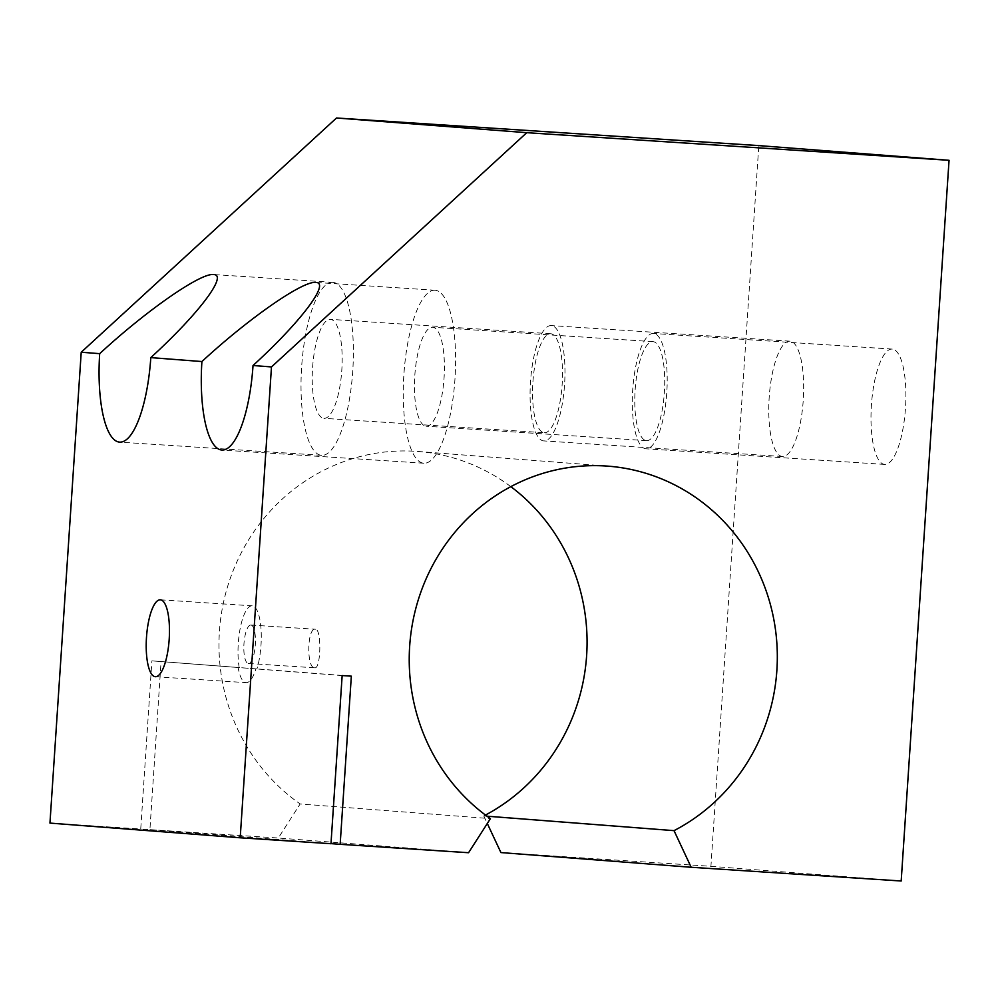 <?xml version="1.0" encoding="UTF-8"?>
<svg xmlns="http://www.w3.org/2000/svg" width="999" height="999" viewBox="0 0 999 999"><rect width="100%" height="100%" fill="white"/><g stroke="black" fill="none" stroke-linecap="round" stroke-linejoin="round"><path stroke-width="0.75" stroke-dasharray="5 3.75" d="M250.924 625.037A19.256 5.694 93.7 0 1 255.319 644.655A19.256 5.694 93.7 0 1 248.389 663.473A19.256 5.694 93.7 0 1 248.364 663.473A19.256 5.694 93.7 0 1 243.956 643.856A19.256 5.694 93.7 0 1 250.899 625.037A19.256 5.694 93.7 0 1 250.924 625.037M256.918 668.968L239.186 667.594A38.524 11.389 93.7 0 1 240.497 626.885A38.524 11.389 93.7 0 1 252.16 605.819A38.524 11.389 93.7 0 1 260.976 628.346A38.524 11.389 93.7 0 1 256.918 668.968L255.894 668.893A38.524 11.389 93.7 0 1 246.104 682.629A38.524 11.389 93.7 0 1 238.162 667.532L151.898 660.863L140.734 829.033L49.95 823.089M314.71 667.807L314.722 667.807C321.004 669.43 321.765 628.521 315.397 629.245C307.093 627.547 306.356 668.368 314.71 667.807M487 816.195L483.766 815.946A192.607 183.991 94.4 0 0 485.464 815.059M510.839 486.65A192.607 183.991 94.4 0 0 417.857 451.461A192.607 183.991 94.4 0 0 229.32 581.143A192.607 183.991 94.4 0 0 300.162 803.945L490.422 818.631M351.336 676.161L151.898 660.863M330.994 843.618L149.912 829.632L161.089 661.463M149.912 829.632L278.321 838.024L300.162 803.945M468.568 852.721L278.321 838.024M500.924 852.572L710.926 866.308L758.803 145.604M483.766 815.946L487.3 823.488M239.186 667.594L238.162 667.532M330.981 843.718L140.734 829.033M342.158 675.561L255.894 668.893M332.954 282.355A86.676 25.624 -86.3 0 0 332.854 282.342A86.676 25.624 -86.3 0 0 301.623 367.17A86.676 25.624 -86.3 0 0 321.553 455.332A86.676 25.624 -86.3 0 0 352.772 370.666A86.676 25.624 -86.3 0 0 332.954 282.355M323.913 418.331A49.6 14.66 -86.3 0 0 323.963 418.331A49.6 14.66 -86.3 0 0 341.833 369.792A49.6 14.66 -86.3 0 0 330.444 319.343A49.6 14.66 -86.3 0 0 312.575 367.794A49.6 14.66 -86.3 0 0 323.913 418.331M435.177 290.247A86.676 25.624 -86.3 0 0 435.077 290.247A86.676 25.624 -86.3 0 0 403.858 375.062A86.676 25.624 -86.3 0 0 423.776 463.224A86.676 25.624 -86.3 0 0 454.995 378.559A86.676 25.624 -86.3 0 0 435.177 290.247M426.136 426.223A49.6 14.66 -86.3 0 0 426.186 426.223A49.6 14.66 -86.3 0 0 444.068 377.697A49.6 14.66 -86.3 0 0 432.667 327.247A49.6 14.66 -86.3 0 0 414.797 375.686A49.6 14.66 -86.3 0 0 426.136 426.223M646.465 440.634A49.6 14.66 -86.3 0 0 646.515 440.634A49.6 14.66 -86.3 0 0 664.385 392.095A49.6 14.66 -86.3 0 0 652.996 341.646A49.6 14.66 -86.3 0 0 635.127 390.097A49.6 14.66 -86.3 0 0 646.465 440.634M653.583 333.479A57.78 17.083 -86.3 0 0 653.521 333.479A57.78 17.083 -86.3 0 0 632.704 390.022A57.78 17.083 -86.3 0 0 645.991 448.801A57.78 17.083 -86.3 0 0 666.795 392.357A57.78 17.083 -86.3 0 0 653.583 333.479M892.269 349.088A57.78 17.083 -86.3 0 0 892.207 349.088A57.78 17.083 -86.3 0 0 871.39 405.631A57.78 17.083 -86.3 0 0 884.677 464.41A57.78 17.083 -86.3 0 0 905.481 407.967A57.78 17.083 -86.3 0 0 892.269 349.088M544.243 432.729A49.6 14.66 -86.3 0 0 544.293 432.729A49.6 14.66 -86.3 0 0 562.162 384.203A49.6 14.66 -86.3 0 0 550.761 333.753A49.6 14.66 -86.3 0 0 532.904 382.205A49.6 14.66 -86.3 0 0 544.243 432.729L323.963 418.331M551.361 325.587A57.78 17.083 -86.3 0 0 551.298 325.587A57.78 17.083 -86.3 0 0 530.481 382.13A57.78 17.083 -86.3 0 0 543.756 440.909A57.78 17.083 -86.3 0 0 564.572 384.453A57.78 17.083 -86.3 0 0 551.361 325.587M790.047 341.196A57.78 17.083 -86.3 0 0 789.984 341.183A57.78 17.083 -86.3 0 0 769.168 397.739A57.78 17.083 -86.3 0 0 782.442 456.506A57.78 17.083 -86.3 0 0 803.258 400.062A57.78 17.083 -86.3 0 0 790.047 341.196M710.926 866.308L901.185 881.006M417.857 451.461L608.104 466.158M155.332 676.698L246.104 682.629M160.352 599.812L252.16 605.819M248.389 663.473L314.722 667.807M250.899 625.037L315.397 629.245M332.854 282.342L213.511 274.55M321.553 455.332L119.58 442.12M435.077 290.247L315.734 282.442M423.776 463.224L221.803 450.025M652.996 341.646L432.667 327.247M646.515 440.634L426.186 426.223M892.207 349.088L653.521 333.479M884.677 464.41L645.991 448.801M550.761 333.753L330.444 319.343M789.984 341.183L551.298 325.587M782.442 456.506L543.756 440.909"/><path stroke-width="1.5" d="M485.464 815.059A192.607 183.991 94.4 0 0 510.839 486.65M674.025 830.644L691.171 867.269L901.185 881.006L949.05 160.302L526.76 132.692L271.478 366.933L240.197 837.786L330.981 843.718L342.158 675.561L351.336 676.161L340.159 844.317L468.568 852.721L490.422 818.631A192.607 183.991 -85.6 0 1 419.568 595.829A192.607 183.991 -85.6 0 1 608.104 466.158A192.607 183.991 -85.6 0 1 774.125 621.116A192.607 183.991 -85.6 0 1 674.025 830.644L487 816.195M340.159 844.317L330.994 843.618M949.05 160.302L758.803 145.604L336.501 117.994L81.219 352.235L49.95 823.089L240.197 837.786M487.3 823.488L500.924 852.572L691.171 867.269M160.389 599.812A38.524 11.389 93.7 0 1 169.206 639.06A38.524 11.389 93.7 0 1 155.332 676.698A38.524 11.389 93.7 0 1 147.377 661.588A38.524 11.389 93.7 0 1 148.701 620.879A38.524 11.389 93.7 0 1 160.352 599.812A38.524 11.389 93.7 0 1 160.389 599.812M150.799 357.605C198.314 314.285 228.259 274.7 213.599 274.55L213.511 274.55C200.699 272.739 146.516 310.402 99.688 353.658A86.676 25.624 -86.3 0 0 119.58 442.12A86.676 25.624 -86.3 0 0 150.799 357.605L201.91 361.551A86.676 25.624 -86.3 0 0 221.803 450.025A86.676 25.624 -86.3 0 0 253.022 365.509C300.537 322.19 330.482 282.592 315.834 282.442L315.734 282.442C302.922 280.632 248.739 318.294 201.91 361.551M336.501 117.994L526.76 132.692M81.219 352.235L99.688 353.658M253.022 365.509L271.478 366.933"/></g></svg>
